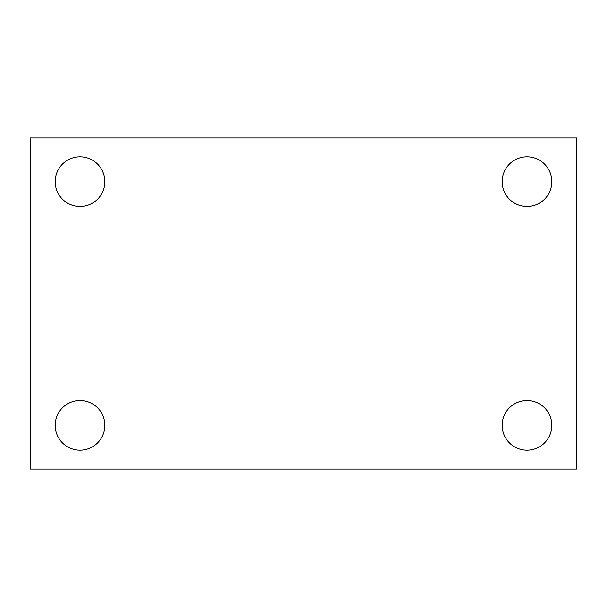 <?xml version="1.0" encoding="UTF-8"?>
<svg xmlns="http://www.w3.org/2000/svg" width="607" height="607" viewBox="0 0 607 607"><rect width="100%" height="100%" fill="white"/><g stroke="black" fill="none" stroke-linecap="round" stroke-linejoin="round"><path stroke-width="0.91" d="M30.35 469.044L30.35 137.956L576.65 137.956L576.65 469.044L30.35 469.044M80.01 450.174A24.834 24.834 0 0 0 104.844 425.34A24.834 24.834 0 0 0 80.01 400.506A24.834 24.834 0 0 0 55.184 425.34A24.834 24.834 0 0 0 80.01 450.174M526.99 450.174A24.834 24.834 0 0 0 551.816 425.34A24.834 24.834 0 0 0 526.99 400.506A24.834 24.834 0 0 0 502.156 425.34A24.834 24.834 0 0 0 526.99 450.174M526.99 206.494A24.834 24.834 0 0 0 551.816 181.66A24.834 24.834 0 0 0 526.99 156.826A24.834 24.834 0 0 0 502.156 181.66A24.834 24.834 0 0 0 526.99 206.494M80.01 206.494A24.834 24.834 0 0 0 104.844 181.66A24.834 24.834 0 0 0 80.01 156.826A24.834 24.834 0 0 0 55.184 181.66A24.834 24.834 0 0 0 80.01 206.494"/></g></svg>
